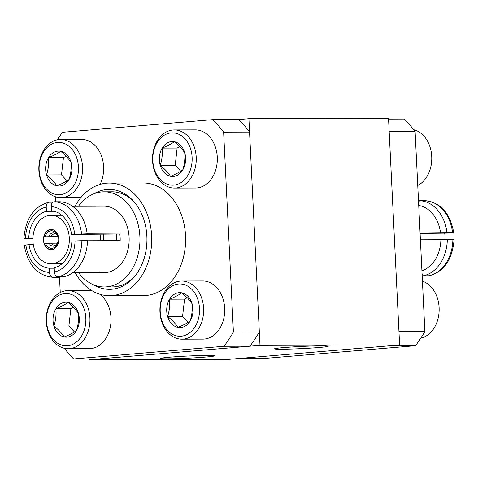 <?xml version="1.0" encoding="UTF-8"?>
<svg xmlns="http://www.w3.org/2000/svg" width="478" height="478" viewBox="0 0 478 478"><rect width="100%" height="100%" fill="white"/><g stroke="black" fill="none" stroke-linecap="round" stroke-linejoin="round"><path stroke-width="0.72" d="M283.633 347.596A26.953 1.081 -2.8 0 1 312.469 346.012A26.953 1.081 -2.8 0 1 328.302 346.227A26.953 1.081 -2.8 0 1 319.137 347.494A26.953 1.081 -2.8 0 1 290.301 349.071A26.953 1.081 -2.8 0 1 274.468 348.862A26.953 1.081 -2.8 0 1 283.633 347.596M169.947 357.168A26.953 1.081 -2.8 0 1 198.782 355.584A26.953 1.081 -2.8 0 1 214.622 355.799A26.953 1.081 -2.8 0 1 205.456 357.06A26.953 1.081 -2.8 0 1 176.621 358.643A26.953 1.081 -2.8 0 1 160.781 358.428A26.953 1.081 -2.8 0 1 169.947 357.168M238.839 119.542L212.907 119.62A151.407 113.919 89.8 0 1 223.632 132.149L249.564 132.077A151.407 113.919 89.8 0 0 238.839 119.542L248.907 118.693L388.53 118.293L399.614 344.949L229.093 359.307L89.47 359.707L89.428 358.888M248.907 118.693L259.99 345.349L399.614 344.949M259.99 345.349L89.47 359.707M174.47 188.069L195.532 188.009A29.068 21.874 -90.2 0 0 216.11 168.519A29.068 21.874 -90.2 0 0 209.059 136.218A29.068 21.874 -90.2 0 0 195.365 129.873L174.303 129.932A29.068 21.874 89.8 0 1 187.997 136.278A29.068 21.874 89.8 0 1 195.048 168.579A29.068 21.874 89.8 0 1 174.47 188.069A29.068 21.874 89.8 0 1 160.769 181.724A29.068 21.874 89.8 0 1 153.719 149.429A29.068 21.874 89.8 0 1 174.303 129.932M184.723 138.554A26.165 19.688 -90.2 0 0 157.059 142.689A26.165 19.688 -90.2 0 0 160.22 179.459A26.165 19.688 -90.2 0 0 187.878 175.324A26.165 19.688 -90.2 0 0 184.723 138.554M180.654 145.342A17.483 13.157 -90.2 0 0 174.41 141.721A17.483 13.157 -90.2 0 0 162.173 148.102A17.483 13.157 -90.2 0 0 160.232 165.388A17.483 13.157 -90.2 0 0 170.526 176.292A17.483 13.157 -90.2 0 0 182.763 169.911A17.483 13.157 -90.2 0 0 184.705 152.625A17.483 13.157 -90.2 0 0 180.654 145.342M180.451 147.17L174.41 141.721C171.512 143.836 167.437 145.963 162.173 148.102C162.699 153.844 162.048 159.604 160.232 165.388C164.826 169.021 168.262 172.654 170.526 176.292C175.761 174.171 179.842 172.044 182.763 169.911C184.58 164.163 185.225 158.403 184.705 152.625L180.451 147.17M179.913 146.609L177.135 148.061L175.193 165.346L180.768 171.249M177.135 148.061L162.173 148.102M175.193 165.346L160.232 165.388M181.861 339.177L202.923 339.117A29.068 21.874 -90.2 0 0 223.495 319.651A29.068 21.874 -90.2 0 0 216.486 287.362A29.068 21.874 -90.2 0 0 202.756 280.974L181.694 281.034A29.068 21.874 89.8 0 1 195.424 287.421A29.068 21.874 89.8 0 1 202.433 319.71A29.068 21.874 89.8 0 1 181.861 339.177A29.068 21.874 89.8 0 1 168.125 332.79A29.068 21.874 89.8 0 1 161.116 300.501A29.068 21.874 89.8 0 1 181.694 281.034M192.144 289.698A26.165 19.688 -90.2 0 0 164.48 293.749A26.165 19.688 -90.2 0 0 167.575 330.525A26.165 19.688 -90.2 0 0 195.239 326.474A26.165 19.688 -90.2 0 0 192.144 289.698M188.069 296.468A17.483 13.157 -90.2 0 0 181.831 292.829A17.483 13.157 -90.2 0 0 169.582 299.18A17.483 13.157 -90.2 0 0 167.611 316.46A17.483 13.157 -90.2 0 0 177.888 327.394A17.483 13.157 -90.2 0 0 190.136 321.043A17.483 13.157 -90.2 0 0 192.108 303.763A17.483 13.157 -90.2 0 0 188.069 296.468M187.86 298.296L181.831 292.829C178.927 294.938 174.846 297.053 169.582 299.18C170.096 304.916 169.439 310.676 167.611 316.46C172.2 320.099 175.629 323.743 177.888 327.394C183.128 325.279 187.209 323.164 190.136 321.043C191.959 315.301 192.616 309.541 192.108 303.763L187.86 298.296M187.298 297.704L184.544 299.132L182.572 316.418L188.159 322.363M184.544 299.132L169.582 299.18M182.572 316.418L167.611 316.46M68.175 348.749A29.068 21.874 89.8 0 1 54.444 342.362A29.068 21.874 89.8 0 1 47.436 310.073A29.068 21.874 89.8 0 1 68.007 290.606A29.068 21.874 89.8 0 1 81.744 296.993A29.068 21.874 89.8 0 1 88.747 329.282A29.068 21.874 89.8 0 1 68.175 348.749L89.243 348.689A29.068 21.874 -90.2 0 0 109.815 329.223A29.068 21.874 -90.2 0 0 102.806 296.934A29.068 21.874 -90.2 0 0 99.759 294.215M92.188 290.833A29.068 21.874 -90.2 0 0 89.069 290.546L68.007 290.606M78.464 299.27A26.165 19.688 -90.2 0 0 50.799 303.321A26.165 19.688 -90.2 0 0 53.895 340.097A26.165 19.688 -90.2 0 0 81.559 336.046A26.165 19.688 -90.2 0 0 78.464 299.27M74.389 306.04A17.483 13.157 -90.2 0 0 68.151 302.401A17.483 13.157 -90.2 0 0 55.902 308.746A17.483 13.157 -90.2 0 0 53.93 326.032A17.483 13.157 -90.2 0 0 64.207 336.966A17.483 13.157 -90.2 0 0 76.456 330.615A17.483 13.157 -90.2 0 0 78.428 313.335A17.483 13.157 -90.2 0 0 74.389 306.04M74.18 307.868L68.151 302.401C65.247 304.504 61.166 306.625 55.902 308.746C56.416 314.488 55.759 320.248 53.93 326.032C58.519 329.671 61.943 333.315 64.207 336.966C69.447 334.851 73.528 332.736 76.456 330.615C78.278 324.873 78.936 319.113 78.428 313.335L74.18 307.868M73.612 307.276L70.858 308.704L68.886 325.984L74.478 331.935M70.858 308.704L55.902 308.746M68.886 325.984L53.93 326.032M100.111 184.383A29.068 21.874 -90.2 0 0 95.415 145.826A29.068 21.874 -90.2 0 0 81.684 139.445L60.616 139.504A29.068 21.874 89.8 0 1 74.353 145.892A29.068 21.874 89.8 0 1 81.362 178.18A29.068 21.874 89.8 0 1 60.784 197.641A29.068 21.874 89.8 0 1 47.053 191.254A29.068 21.874 89.8 0 1 40.044 158.965A29.068 21.874 89.8 0 1 60.616 139.504M71.073 148.162A26.165 19.688 -90.2 0 0 43.408 152.213A26.165 19.688 -90.2 0 0 46.503 188.995A26.165 19.688 -90.2 0 0 74.168 184.938A26.165 19.688 -90.2 0 0 71.073 148.162M66.998 154.938A17.483 13.157 -90.2 0 0 60.76 151.299A17.483 13.157 -90.2 0 0 48.511 157.644A17.483 13.157 -90.2 0 0 46.539 174.924A17.483 13.157 -90.2 0 0 56.816 185.858A17.483 13.157 -90.2 0 0 69.065 179.513A17.483 13.157 -90.2 0 0 71.037 162.233A17.483 13.157 -90.2 0 0 66.998 154.938M66.789 156.76L60.76 151.299C57.856 153.402 53.775 155.517 48.511 157.644C49.025 163.38 48.368 169.14 46.539 174.924C51.128 178.563 54.558 182.208 56.816 185.858C62.056 183.749 66.137 181.634 69.065 179.513C70.887 173.765 71.545 168.005 71.037 162.233L66.789 156.76M66.227 156.175L63.466 157.603L61.501 174.882L67.087 180.827M63.466 157.603L48.511 157.644M61.501 174.882L46.539 174.924M420.795 338.125A29.068 21.874 -90.2 0 0 439.109 307.587A29.068 21.874 -90.2 0 0 422.433 281.184M417.748 185.47A29.068 21.874 -90.2 0 0 431.718 156.485A29.068 21.874 -90.2 0 0 413.649 129.693M58.459 242.292L57.724 242.501A6.632 4.989 89.8 0 1 53.578 246.152A6.632 4.989 89.8 0 1 49.115 243.224L44.478 243.469A10.146 7.63 89.8 0 0 51.337 249.683M57.772 242.352A8.783 6.608 89.8 0 1 57.629 242.86A8.783 6.608 89.8 0 1 51.935 248.303A8.783 6.608 89.8 0 1 45.571 243.38M57.444 243.135L49.115 243.224M58.447 236.783L44.149 236.819L58.382 236.485M45.243 236.73A8.783 6.608 89.8 0 1 51.08 230.778A8.783 6.608 89.8 0 1 57.444 235.702L58.149 235.642M71.557 234.417L87.163 233.814A37.762 28.411 89.8 0 0 59.75 201.77L54.169 201.788C52.365 201.901 51.379 203.52 51.212 206.651L51.421 210.876A28.704 21.6 89.8 0 1 71.557 234.417L119.841 233.999A33.221 24.993 89.8 0 1 120.169 240.649L87.486 240.745M103.403 234.334A28.614 21.534 89.8 0 1 103.738 240.697M44.149 236.819A10.146 7.63 89.8 0 1 51.015 229.416A10.146 7.63 89.8 0 1 51.277 229.398M51.606 249.665A10.146 7.63 89.8 0 1 51.14 249.683A10.146 7.63 89.8 0 1 43.48 239.872A10.146 7.63 89.8 0 1 50.614 229.416A10.146 7.63 89.8 0 1 51.08 229.398A10.146 7.63 89.8 0 1 58.734 239.209A10.146 7.63 89.8 0 1 51.606 249.665M49.927 215.363A24.223 18.23 89.8 0 1 51.038 215.315A24.223 18.23 89.8 0 1 69.328 238.749A24.223 18.23 89.8 0 1 52.293 263.719A24.223 18.23 89.8 0 1 51.176 263.766A24.223 18.23 89.8 0 1 32.892 240.332A24.223 18.23 89.8 0 1 49.927 215.363M100.039 234.369A24.223 18.23 89.8 0 1 100.428 240.709M78.428 206.269A47.573 35.796 89.8 0 1 101.844 191.911A47.573 35.796 89.8 0 1 104.031 191.815A47.573 35.796 89.8 0 1 139.94 237.835A47.573 35.796 89.8 0 1 106.486 286.866A47.573 35.796 89.8 0 1 104.3 286.961A47.573 35.796 89.8 0 1 78.619 272.657M104.031 191.815L111.942 191.792A47.573 35.796 89.8 0 1 134.808 202.666M135.023 275.931A47.573 35.796 89.8 0 1 114.403 286.842A47.573 35.796 89.8 0 1 112.216 286.937L104.3 286.961M73.277 272.263L99.305 272.191A33.221 24.993 89.8 0 1 96.813 272.568A33.221 24.993 89.8 0 1 95.283 272.633A33.221 24.993 89.8 0 1 94.303 272.609L72.728 272.675M94.112 206.227A33.221 24.993 89.8 0 1 95.092 206.197L104.067 206.167A33.221 24.993 89.8 0 1 129.144 238.301A33.221 24.993 89.8 0 1 105.787 272.544A33.221 24.993 89.8 0 1 104.258 272.609L95.283 272.633M95.092 206.197A33.221 24.993 89.8 0 1 96.078 206.221L72.537 206.287M87.163 233.814L119.841 233.999M93.891 193.793A49.963 37.595 89.8 0 1 106.911 189.509A49.963 37.595 89.8 0 1 134.037 201.746A49.963 37.595 89.8 0 1 134.252 276.858A49.963 37.595 89.8 0 1 111.792 289.238A49.963 37.595 89.8 0 1 94.154 285.037M75.016 206.281A56.326 42.381 89.8 0 1 106.6 183.164A56.326 42.381 89.8 0 1 109.187 183.05A56.326 42.381 89.8 0 1 151.705 237.53A56.326 42.381 89.8 0 1 112.103 295.583A56.326 42.381 89.8 0 1 109.516 295.697A56.326 42.381 89.8 0 1 75.207 272.663M109.187 183.05L143.095 182.954A56.326 42.381 89.8 0 1 185.613 237.435A56.326 42.381 89.8 0 1 146.011 295.488A56.326 42.381 89.8 0 1 143.424 295.601L109.516 295.697M249.564 132.077L259.339 331.971A151.407 113.919 89.8 0 1 249.922 346.197L99.538 358.859L73.606 358.936A151.407 113.919 89.8 0 1 64.357 348.313M259.339 331.971L233.407 332.043A151.407 113.919 89.8 0 1 223.997 346.275L249.922 346.197M57.205 139.869A151.407 113.919 89.8 0 1 62.522 132.281L212.907 119.62M73.606 358.936L223.997 346.275M233.407 332.043L223.632 132.149M55.568 196.822L55.812 201.782M59.487 276.858L60.252 292.524M32.898 238.468L25.095 238.588C23.368 238.582 23.524 238.48 25.561 238.289L28.74 238.02A28.704 21.6 89.8 0 1 46.42 211.3L46.211 207.076C46.366 203.945 47.352 202.319 49.162 202.206L52.915 202.194M54.038 211.276L46.42 211.3M28.74 238.02L32.916 238.008M116.769 240.661A28.704 21.6 -90.2 0 0 116.435 234.286M58.669 276.858L58.424 277.27L52.837 277.282C51.015 277.18 49.873 275.567 49.407 272.436L49.204 268.212L54.223 268.194M49.204 268.212A28.704 21.6 89.8 0 1 29.062 244.67L25.884 244.939C23.846 245.142 23.691 245.244 25.424 245.238M33.299 244.658L29.062 244.67M71.879 241.067A28.704 21.6 89.8 0 1 54.205 267.788L54.408 272.012C54.88 275.143 56.028 276.756 57.838 276.864L63.425 276.846A37.762 28.411 89.8 0 0 87.492 240.464L71.879 241.067M25.095 238.588C23.368 238.582 23.524 238.48 25.561 238.289A32.916 24.766 89.8 0 1 46.211 207.076M23.9 238.51C25.549 218.524 33.836 206.436 48.756 202.248L49.162 202.206M52.837 277.282L52.759 277.282C37.404 275.633 27.891 264.932 24.229 245.172M94.303 272.609L94.28 272.203M58.25 235.911L57.444 235.702M51.206 236.502A5.754 4.332 89.8 0 1 54.606 233.79A5.754 4.332 89.8 0 1 54.874 233.778C55.573 233.778 56.416 234.471 57.396 235.857L57.402 235.851A6.632 4.989 89.8 0 0 52.933 232.917A6.632 4.989 89.8 0 0 48.792 236.574M415.478 345.719L265.093 358.38L239.161 358.458L389.546 345.797L415.478 345.719A151.407 113.919 -90.2 0 0 424.888 331.493L398.963 331.565L389.182 131.677L415.113 131.599A151.407 113.919 -90.2 0 0 404.394 119.064L388.572 119.112M415.113 131.599L424.888 331.493M420.078 233.139L452.576 232.762C454.309 232.756 454.154 232.858 452.116 233.061L420.096 233.437M421.919 270.751A33.221 24.993 -90.2 0 0 440.901 239.723L420.407 239.783M440.573 233.079A33.221 24.993 -90.2 0 0 418.728 205.486M425.324 200.724L425.163 200.718A37.762 28.411 -90.2 0 1 452.576 232.762C454.309 232.756 454.154 232.858 452.116 233.061M452.439 239.711C454.476 239.52 454.632 239.418 452.905 239.412L440.901 239.723M422.086 274.163L423.251 275.812L429.244 275.752C444.164 271.564 452.451 259.476 454.1 239.49M425.085 275.806L422.188 276.218M425.163 200.718L419.576 200.73L418.579 202.385M446.99 232.78A37.762 28.411 -90.2 0 0 419.576 200.73M423.251 275.812A37.762 28.411 -90.2 0 0 447.318 239.43M418.513 201.142L419.331 201.142M445.102 239.532A24.223 18.23 -90.2 0 0 444.701 233.342M55.167 245.274A5.754 4.332 89.8 0 1 54.904 245.286A5.754 4.332 89.8 0 1 51.528 243.153M49.407 272.436A32.916 24.766 89.8 0 1 25.884 244.939M51.212 206.651A32.916 24.766 89.8 0 1 74.735 234.148M75.058 240.798A32.916 24.766 89.8 0 1 54.408 272.012M54.169 201.788A37.762 28.411 89.8 0 1 81.583 233.832M81.905 240.482A37.762 28.411 89.8 0 1 57.838 276.864M428.838 275.794A37.762 28.411 -90.2 0 0 452.905 239.412M60.784 197.641L80.884 197.587M51.038 215.315L61.829 215.285M51.176 263.766L61.967 263.736M57.724 242.501C55.663 245.232 54.725 246.158 54.904 245.286M453.771 232.828C450.109 213.069 440.596 202.367 425.241 200.718"/></g></svg>
